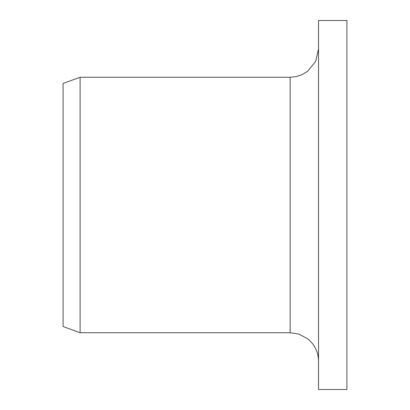 <?xml version="1.0" encoding="UTF-8"?>
<svg xmlns="http://www.w3.org/2000/svg" width="410" height="410" viewBox="0 0 410 410"><rect width="100%" height="100%" fill="white"/><g stroke="black" fill="none" stroke-linecap="round" stroke-linejoin="round"><path stroke-width="0.61" d="M318.539 389.5L318.539 20.5L346.921 20.5L346.921 389.5L318.539 389.5M290.152 77.27L290.152 332.73L80.109 332.73L80.109 77.27L290.152 77.27L296.128 76.634L302.242 74.569L307.726 71.176L315.695 61.269L318.539 48.882M80.109 332.73L63.078 326.534L63.078 83.466L80.109 77.27M290.152 332.73L298.711 334.053L307.9 338.962C314.803 344.738 318.344 352.118 318.539 361.118"/></g></svg>
